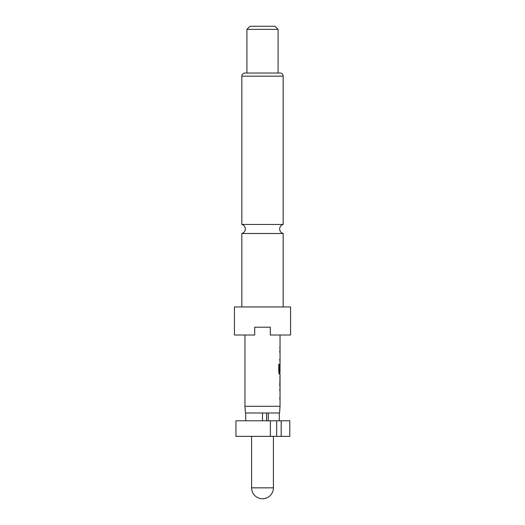 <?xml version="1.0" encoding="UTF-8"?>
<svg xmlns="http://www.w3.org/2000/svg" width="525" height="525" viewBox="0 0 525 525"><rect width="100%" height="100%" fill="white"/><g stroke="black" fill="none" stroke-linecap="round" stroke-linejoin="round"><path stroke-width="0.79" d="M241.835 306.941L241.835 233.5L283.165 233.5L283.165 306.941M251.587 436.373L251.587 487.837L273.413 487.837L273.413 436.373M262.5 420.781L262.5 412.985L245.424 412.985L244.958 406.291L280.042 406.291L279.576 412.985L266.575 412.985L266.575 420.781M290.568 306.941L234.432 306.941L234.432 335.016L254.704 335.016L254.704 327.213L270.296 327.213L270.296 335.016L290.568 335.016L290.568 306.941M283.165 76.151L241.835 76.151A3.117 3.117 0 0 1 244.958 73.034L280.042 73.034A3.117 3.117 0 0 1 283.165 76.151L283.165 224.444L241.835 224.444C244.033 225.159 245.201 226.669 245.346 228.972C245.201 231.276 244.033 232.792 241.835 233.5M278.092 29.367L246.907 29.367L246.907 73.034L278.092 73.034L278.092 29.367L274.975 26.25L250.025 26.25L246.907 29.367M241.835 76.151L241.835 224.444M280.042 406.291L280.042 374.273L279.372 374.273L278.775 372.435L278.775 364.192L279.405 364.192L279.405 371.962L280.042 372.094L280.042 335.016M244.958 406.291L244.958 335.016M280.042 385.074L280.042 378.459L279.753 385.074M280.042 397.838L279.595 397.838M280.042 359.54L279.595 359.54M270.382 420.781L235.935 420.781L235.935 436.373L281.183 436.373L281.183 420.781L270.382 420.781L270.382 436.373M262.5 412.985L266.575 412.985M281.183 436.373L289.787 436.373L289.787 420.781L281.183 420.781M279.261 420.781L279.261 412.985M268.275 420.781L268.275 412.985M245.739 420.781L245.739 412.985M276.675 436.373L276.675 420.781M279.595 350.962L279.989 350.969M279.254 364.192L279.444 372.094M279.845 365.61L279.845 371.195M279.293 372.094L279.845 371.962M280.009 378.459L280.009 385.074M279.595 389.261L279.989 389.261M283.165 233.5C280.967 232.792 279.799 231.276 279.654 228.972C279.799 226.669 280.967 225.159 283.165 224.444M251.587 487.837A10.913 10.913 0 0 0 262.5 498.75A10.913 10.913 0 0 0 273.413 487.837M279.891 348.738L279.891 346.776M279.891 361.502L279.891 359.54M279.891 352.931L279.891 350.969M279.891 374.273L279.891 372.094M279.891 365.479L279.891 364.028M279.891 386.741L279.891 385.074M279.891 378.459L279.891 376.792M279.891 399.801L279.891 397.838M279.891 391.223L279.891 389.261"/></g></svg>
